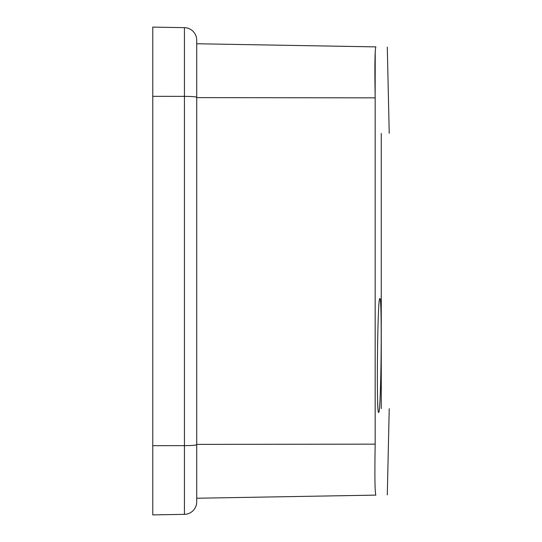 <?xml version="1.0" encoding="UTF-8"?>
<svg xmlns="http://www.w3.org/2000/svg" width="542" height="542" viewBox="0 0 542 542"><rect width="100%" height="100%" fill="white"/><g stroke="black" fill="none" stroke-linecap="round" stroke-linejoin="round"><path stroke-width="0.81" d="M152.769 445.673L152.769 514.9L184.429 514.344L184.429 445.632L152.769 445.673L152.769 27.1L184.429 27.656A12.507 12.507 0 0 1 196.719 40.155A12.507 12.507 0 0 0 184.429 27.656A12.507 12.507 0 0 1 196.719 40.155L196.719 97.336A12.507 0.969 -0 0 0 184.429 96.368L152.769 96.327M379.596 298.845L379.8 298.534C382.374 294.997 381.101 415.795 378.601 412.306C376.399 415.938 377.422 302.666 379.596 298.845M375.863 495.117C374.874 492.434 374.644 475.442 375.172 444.142C374.644 475.422 374.874 492.407 375.863 495.117C391.1 494.846 391.1 494.846 375.863 495.117C391.1 494.846 391.1 494.846 375.863 495.117L196.719 498.24L196.719 501.845A12.507 12.507 0 0 1 184.429 514.344A12.507 12.507 0 0 0 196.719 501.845A12.507 12.507 0 0 1 184.429 514.344M375.139 96.307L375.233 51.436M196.719 40.155L196.719 43.76L375.863 46.883C391.1 47.154 391.1 47.154 375.863 46.883C391.1 47.154 391.1 47.154 375.863 46.883C374.874 49.566 374.644 66.558 375.172 97.858L375.172 444.142L196.719 444.386M381.263 408.587C391.886 408.587 391.886 408.587 381.263 408.587C391.886 408.587 391.886 408.587 381.263 408.587L381.263 133.413C391.886 133.413 391.886 133.413 381.263 133.413C391.886 133.413 391.886 133.413 381.263 133.413M375.172 97.858L196.719 97.614M196.719 501.845L196.719 444.664A12.507 0.969 0 0 1 184.429 445.632L184.429 27.656M387.293 47.086L389.231 133.278M387.293 494.914L389.231 408.722M196.719 444.664L196.719 97.336"/></g></svg>
